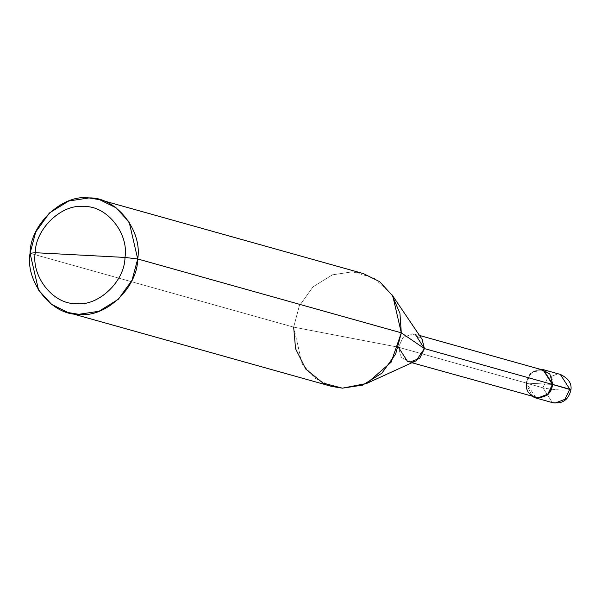 <?xml version="1.0" encoding="UTF-8"?>
<svg xmlns="http://www.w3.org/2000/svg" width="601" height="601" viewBox="0 0 601 601"><rect width="100%" height="100%" fill="white"/><g stroke="black" fill="none" stroke-linecap="round" stroke-linejoin="round"><path stroke-width="0.45" stroke-dasharray="3 2.25" d="M525.958 383.055L530.465 373.304L539.923 369.202L530.465 373.304L525.958 383.055L532.283 396.472L525.958 383.055L539.413 383.769L525.958 383.055L542.898 387.803L552.402 402.617L542.898 387.803L525.958 383.055M552.875 384.475L539.413 383.769L552.875 384.475M570.95 389.794L562.003 390.094C553.529 389.568 547.165 388.802 542.898 387.803C547.165 388.802 553.529 389.568 562.003 390.094L570.95 389.794M560.312 374.408L557.63 373.965L547.744 377.728L542.898 387.803L547.744 377.728L557.63 373.965L560.342 374.415M552.424 384.452L526.408 383.077L398.403 347.213L293.656 327.139L30.05 253.276L293.656 327.139L398.403 347.213L526.408 383.077L552.424 384.452C554.723 366.362 527.28 364.912 526.408 383.077L531.089 373.341L540.645 369.705L543.236 370.133M535.596 397.404L526.408 383.077M416.057 360.818L410.183 361.96L401.348 357.355L398.403 347.213L403.083 337.469L412.639 333.84L422.097 339.28M331.677 386.413L315.285 378.307L302.168 363.951L293.656 327.139L299.313 305.924L313.023 286.835L332.406 274.845L352.577 271.802L363.289 273.568M419.513 335.463L412.639 333.84L403.083 337.469L398.403 347.213M391.679 294.31L373.807 277.872L352.577 271.802L332.406 274.845L313.023 286.835L299.313 305.924L293.656 327.139M411.873 362.734L407.591 361.539"/><path stroke-width="0.9" d="M539.923 369.202L549.832 373.987L552.875 384.475L552.424 384.452L570.95 389.794L569.816 389.223L564.97 399.304L555.084 403.061L552.402 402.617L555.084 403.061L564.97 399.304L569.816 389.223L560.312 374.408L569.816 389.223L552.875 384.475L548.029 394.557L538.143 398.313L532.283 396.472L535.461 397.87L538.143 398.313L548.029 394.557L552.875 384.475L543.364 369.66L539.923 369.202M293.656 327.139L295.564 348.76L305.826 369.119L322.94 383.04L342.39 388.171L366.708 383.438L391.108 362.23L401.31 332.834L137.704 258.971L129.192 222.16L116.076 207.803L99.683 199.705L88.971 197.939L68.799 200.974L49.417 212.972L35.699 232.061L30.05 253.276L38.562 290.088L51.678 304.444L68.063 312.543L78.784 314.308L98.955 311.273L118.337 299.275L132.047 280.186L137.704 258.971C137.591 287.887 105.19 318.32 78.784 314.308C51.926 315.502 25.122 281.937 30.05 253.276L35.256 252.698C35.346 228.605 62.354 203.243 84.35 206.586C106.738 205.587 129.072 233.556 124.97 257.438L35.256 252.698C31.154 276.58 53.489 304.549 75.869 303.558C97.873 306.893 124.873 281.538 124.97 257.438L137.704 258.971L401.31 332.834L424.419 348.588L552.424 384.452L547.744 394.196L538.188 397.824L411.873 362.734M526.408 383.077C524.11 401.175 551.553 402.625 552.424 384.452L424.419 348.588L416.057 360.818L366.708 383.438M398.403 347.213L407.591 361.539L410.183 361.96L419.738 358.331L424.419 348.588L415.231 334.261M99.683 199.705L363.289 273.568L379.682 281.666L392.799 296.023L401.31 332.834L399.928 313.264L391.679 294.31L422.097 339.28L424.419 348.588L401.31 332.834L395.653 354.049L381.943 373.138L362.561 385.136L342.39 388.171L331.677 386.413L68.063 312.543M124.97 257.438C124.873 281.538 97.873 306.893 75.869 303.558C53.489 304.549 31.154 276.58 35.256 252.698L124.97 257.438C129.072 233.556 106.738 205.587 84.35 206.586C62.354 203.243 35.346 228.605 35.256 252.698L30.05 253.276C30.163 224.361 62.564 193.928 88.971 197.939C115.828 196.745 142.625 230.311 137.704 258.971L124.97 257.438M419.513 335.463L543.236 370.133L552.424 384.452M543.364 369.66L560.312 374.408C568.321 378.239 571.867 383.37 570.95 389.794C568.599 399.898 562.416 404.18 552.402 402.617L535.461 397.87"/></g></svg>
